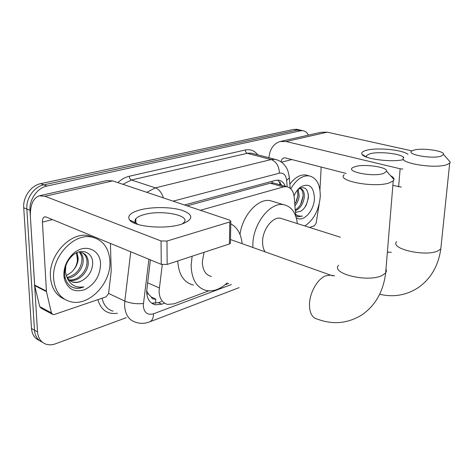 <?xml version="1.0" encoding="UTF-8"?>
<svg xmlns="http://www.w3.org/2000/svg" width="474" height="474" viewBox="0 0 474 474"><rect width="100%" height="100%" fill="white"/><g stroke="black" fill="none" stroke-linecap="round" stroke-linejoin="round"><path stroke-width="0.71" d="M162.256 264.646L159.057 291.184C159.412 298.519 162.274 302.927 167.636 304.409L174.112 303.816L208.838 290.852M146.614 290.775L148.38 293.957L151.188 296.937C152.107 298.839 153.588 299.515 155.632 298.97M154.874 298.626L151.188 296.937M275.382 183.503L273.492 182.964L270.251 183.195L187.088 205.852M295.746 216.185L294.247 197.557C293.554 191.218 291 187.591 286.586 186.679L283.375 186.934L200.324 210.29M225.043 284.803L228.693 283.44M126.362 317.651L55.618 343.774C52.407 344.942 49.361 345.125 46.476 344.337C41.137 342.589 38.151 338.448 37.523 331.919L29.998 210.343C29.104 199.578 37.387 187.858 47.009 186.027L300.534 130.788L297.305 130.066L300.824 130.237L297.305 130.066L43.821 184.842L297.305 130.066L294.093 129.337L297.619 129.52M29.998 210.343L26.852 209.052C25.946 198.322 34.205 186.655 43.821 184.842C34.205 186.655 25.946 198.322 26.852 209.052L34.495 330.2L26.852 209.052L23.73 207.766C22.817 197.077 31.053 185.464 40.657 183.669L294.093 129.337M42.411 342.24C37.683 340.225 35.046 336.208 34.495 330.2C35.046 336.208 37.683 340.225 42.411 342.24M39.401 340.51C34.685 338.483 32.048 334.484 31.497 328.5L23.73 207.766M150.394 259.876L146.614 291.694C146.999 298.91 149.867 303.271 155.211 304.776L161.818 304.201L164.608 303.17M161.409 301.588L158.452 302.667L151.686 303.188M300.534 130.788L302.726 130.67C305.155 130.996 307.063 132.483 308.45 135.131M285.289 186.312C283.873 182.709 281.621 180.659 278.546 180.15L275.394 180.387L184.516 204.987M277.723 180.09L281.846 185.334M109.903 261.293C111.295 283.203 88.928 306.856 70.472 301.683C60.447 298.78 54.836 291.066 53.639 278.552C51.696 256.345 74.406 232.58 92.11 237.136C103.107 240.063 109.038 248.115 109.903 261.293M64.541 299.195C56.098 295.498 51.393 288.097 50.422 276.988C48.461 254.858 71.124 231.217 88.828 235.779L94.314 237.699M63.877 275.412C63.747 267.372 66.627 260.35 72.516 254.354C84.028 242.718 100.63 249.099 100.547 264.16C100.061 275.827 94.847 284.293 84.911 289.555C74.56 292.896 67.699 289.312 64.316 278.813L63.877 275.412M82.061 280.632C88.472 276.923 92.003 271.389 92.643 264.042C93.491 252.132 80.817 247.155 71.977 256.007C67.047 260.949 64.6 266.892 64.636 273.83L64.979 276.869C65.91 281.349 68.06 284.673 71.426 286.829L74.471 287.996C77.505 288.672 80.627 288.305 83.833 286.883C74.898 288.121 69.038 284.246 66.242 275.252C67.515 279.044 69.891 281.39 73.369 282.285L72.795 282.006C75.775 282.717 78.862 282.255 82.061 280.632C79.128 282.344 76.231 282.895 73.369 282.285M68.926 279.814C77.695 281.266 87.062 271.306 86.997 262.223C86.979 257.797 85.415 254.633 82.304 252.737M69.435 280.288C78.275 282.403 88.377 272.206 88.271 262.792C88.099 257.08 85.764 253.637 81.267 252.458M65.815 265.819L65.442 271.638L66.242 275.252M67.16 277.432C76.03 275.092 80.959 269.268 81.949 259.965C81.978 256.92 81.149 254.366 79.448 252.304M67.557 278.108C75.757 277.782 83.193 268.651 83.205 260.528C83.234 257.145 82.233 254.414 80.201 252.322M76.338 252.926L77.517 257.986C77.623 262.187 76.361 266.098 73.719 269.724C76.622 266.121 78.115 262.312 78.204 258.294L77.019 252.672M67.954 279.873L68.949 280.181M73.719 269.724L71.61 272.123L66.366 275.619M71.124 281.443L72.795 282.006M71.663 286.96L73.991 287.765C77.084 288.524 80.367 288.228 83.833 286.883M180.718 224.445C164.662 229.511 134.29 226.815 129.663 220.025C126.991 215.99 130.48 212.613 140.12 209.893C152.444 206.628 171.582 206.883 182.472 210.438C193.748 214.823 193.576 219.361 181.963 224.06L180.718 224.445M182.105 224.018L183.965 222.46C190.892 215.196 161.13 209.573 144.066 214.621C140.008 215.729 137.264 217.11 135.831 218.763C134.723 220.12 134.729 221.477 135.854 222.833L137.816 224.421M110.424 243.435L111.218 271.063L108.599 293.483L106.099 296.837L54.421 314.458L52.964 314.54L51.405 312.852L46.452 291.593L34.703 285.626L30.413 217.051C29.986 205.361 32.902 198.286 39.152 195.839L44.989 196.266L161.042 240.958L166.978 241.047L167.15 264.439L161.267 264.35L46.138 216.985L44.556 216.873C43.051 217.489 42.34 219.231 42.429 222.099L46.452 291.593M52.11 314.084L41.291 308.319L39.733 306.637L34.703 285.626M39.917 195.667L106.697 180.612L112.705 180.89L229.819 220.191L230.82 221.411L229.813 221.951L166.978 241.047M230.429 242.712L230.417 243.387L229.416 243.968L167.15 264.439M290.775 188.812C296.179 179.676 302.264 175.356 309.03 175.842C316.721 177.744 320.46 184.712 320.252 196.751C318.913 210.189 313.782 219.924 304.853 225.962M294.04 195.839C295.735 191.946 297.933 188.99 300.64 186.957C309.244 182.68 313.841 186.537 314.428 198.541C314.132 211.037 302.987 222.97 296.226 217.673M300.569 211.297L295.847 212.275L300.569 211.297C302.916 209.982 304.847 207.808 306.358 204.768L308.26 198.428L308.39 195.709C307.454 188.255 304.231 186.027 298.715 189.013L297.411 190.11L297.927 195.78L296.617 200.727L294.775 204.11M295.243 209.893C297.796 208.489 299.864 206.089 301.446 202.694L302.975 197.243L303.082 195.057C302.927 191.697 301.926 189.529 300.072 188.551M295.314 210.8C300.166 208.513 303.141 204.116 304.249 197.611C304.622 192.32 303.277 189.304 300.208 188.563L299.426 188.551M299.112 188.587L298.667 188.682M294.923 205.917C297.299 203.032 298.721 199.773 299.183 196.147L298.199 189.404M296.315 212.417L295.426 212.18M295.717 215.824L298.152 216.802L302.43 216.067C299.87 216.428 297.595 215.812 295.592 214.236M289.845 184.149C294.881 177.489 300.184 174.432 305.754 174.971L308.207 175.623M295.871 202.303L297.968 195.318M300.64 204.276L303.058 196.248M304.901 207.245C307.389 202.759 308.503 198.363 308.248 194.044M298.152 216.802L302.43 216.067M383.442 173.525L386.671 171.304C388.028 167.121 364.553 163.666 355.346 166.587L353.598 167.215C343.591 171.173 371.971 177.353 383.442 173.525M390.623 175.724C393.011 176.968 394.143 178.236 394.013 179.522L393.23 180.914L389.409 182.875C374.614 188.142 335.995 180.872 344.243 174.687M204.069 252.298L202.309 261.838C202.582 270.103 205.603 274.985 211.363 276.466M227.259 282.865C220.463 289.14 213.567 291.706 206.557 290.562C196.823 288.026 191.68 279.713 191.129 265.624L192.118 256.227M193.362 285.028C183.776 282.528 178.579 274.505 177.774 260.943M230.779 223.805C237.332 227.36 241.106 233.978 242.113 243.672M441.146 156.13L443.599 154.447C444.825 150.827 421.86 147.568 413.873 150.134L412.54 150.608C403.919 153.961 431.411 159.4 441.146 156.13M447.764 159.24L450.288 162.144L449.696 163.198L446.786 164.685C434.119 169.236 396.661 162.653 403.866 157.386M282.741 218.958L280.454 218.236C272.651 216.588 262.673 229.369 262.584 241.426C262.489 245.698 263.331 249.17 265.108 251.848M252.855 247.487L252.843 244.726C252.915 223.935 270.144 201.9 283.47 204.667C291.356 206.32 295.983 212.625 297.358 223.586M239.998 234.464C242.421 215.374 257.998 198.239 270.044 200.609L273.889 201.776M403.623 159.619C391.577 162.582 364.168 159.015 362.047 154.346C361.075 152.699 362.515 151.354 366.366 150.299C376.646 147.313 402.373 149.731 407.978 154.299M403.854 157.546C400.933 153.6 378.619 151.176 369.939 153.783L366.627 155.407L366.592 157.131M319.192 204.039L316.128 223.224L314.398 225.796L309.546 227.449M268.9 157.729C269.872 149.073 273.575 143.675 280.016 141.542L286.118 141.513L400.139 168.768L402.864 169.052M280.833 141.353L321.176 132.258L327.238 132.175L412.013 150.892M401.318 187.123L392.863 185.352M346.162 173.425L285.472 157.925L283.819 157.937C282.279 158.482 281.378 159.803 281.123 161.907M321.171 167.044L319.95 189.849M147.509 282.759L159.252 287.919M155.804 299.047L155.407 303.401M272.135 181.269L272.2 182.899M148.38 293.957L146.786 294.046M280.264 182.407L279.393 184.641M270.251 183.195L283.375 186.934M76.658 253.691L77.452 260.303M31.497 328.5L37.523 331.919M40.657 183.669L47.009 186.027M158.452 302.667L161.818 304.201M148.919 259.272L143.249 305.623C144.019 312.656 147.438 315.382 153.499 313.8L231.407 284.53M149.304 322.006L150.062 321.704C145.334 323.635 140.606 323.843 135.872 322.32C128.94 320.288 125.177 314.641 124.597 305.38L124.81 301.091L108.605 293.436M239.121 287.635L150.062 321.704C152.32 320.436 153.469 317.799 153.499 313.8M117.422 313.261C107.515 314.6 100.986 310.061 97.84 299.651M102.1 298.199C103.64 305.203 107.308 309.516 113.102 311.14M117.86 182.62C121.415 179.308 125.231 177.181 129.307 176.239L245.242 150.015C250.313 149.02 254.491 150.625 257.779 154.844M146.798 192.331L155.389 187.852L131.417 180.007L122.879 184.303M143.373 303.479C136.69 304.178 130.504 303.378 124.81 301.091L130.771 251.807M134.243 223.112L134.355 222.158M163.376 197.895C161.658 192.61 158.991 189.262 155.389 187.852L271.134 159.554L247.221 153.315L131.417 180.007C130.172 179.415 129.473 178.159 129.307 176.239M287.179 186.786L286.646 180.387C285.893 174.947 283.47 172.536 279.387 173.164C279.097 166.149 276.348 161.61 271.134 159.554L274.979 159.305L278.001 160.206M253.507 153.736L251.084 153.102L246.99 153.238L245.645 151.858L245.242 150.015M279.387 173.164L173.093 201.154M289.176 176.15L289.336 177.94L286.646 180.387M112.705 180.89L44.989 196.266M229.416 243.968L229.813 221.951M52.46 219.586L42.429 222.099M34.626 285.087L46.375 291.048M161.267 264.35L161.042 240.958M39.733 306.637L51.405 312.852M332.932 275.862L330.496 275.098L325.573 275.85C317.734 278.777 309.907 292.227 309.492 303.692C309.35 312.739 312.022 317.9 317.503 319.174C333.139 324.933 347.946 323.505 361.923 314.878C375.414 305.517 383.33 291.546 385.664 272.965L386.47 270.992L385.99 268.93M338.56 265.25C330.479 273.528 367.516 282.705 381.92 275.601L385.664 272.965L393.23 180.914M396.649 241.651C389.527 248.732 425.522 257.068 437.935 250.894L440.802 248.886L441.116 245.888M388.378 252.364L387.382 251.996M327.238 132.175L286.118 141.513M291.877 159.56L281.485 162.161M398.616 186.821L400.139 168.768M280.152 184.854L279.927 181.969M273.492 182.964L286.586 186.679M296.291 129.224L302.726 130.67M151.852 303.23L155.211 304.776M290.183 188.273L289.336 177.94C288.109 168.59 286.047 167.103 283.932 164.354C281.485 161.735 278.499 160.046 274.979 159.305L253.774 153.801M71.977 256.007L72.516 254.354M64.979 276.869L64.316 278.813M92.11 237.136L88.828 235.779M74.471 287.996L73.991 287.765M135.854 222.833L129.663 220.025M135.831 218.763L135.914 222.91M230.417 243.387L230.82 221.411M298.715 189.013L300.64 186.957M309.03 175.842L305.754 174.971M386.671 171.304L394.013 179.522M230.488 239.536L330.496 275.098L334.579 275.844M379.674 294.236C393.219 297.465 405.898 295.385 417.707 288.002C430.635 279.139 438.337 266.104 440.802 248.886L449.696 163.198M443.599 154.447L450.288 162.144M283.47 204.667L270.044 200.609M387.376 252.121L391.358 252.31M280.454 218.236L340.32 237.196M366.544 157.066L362.047 154.346M366.627 155.407L366.515 157.018"/></g></svg>
